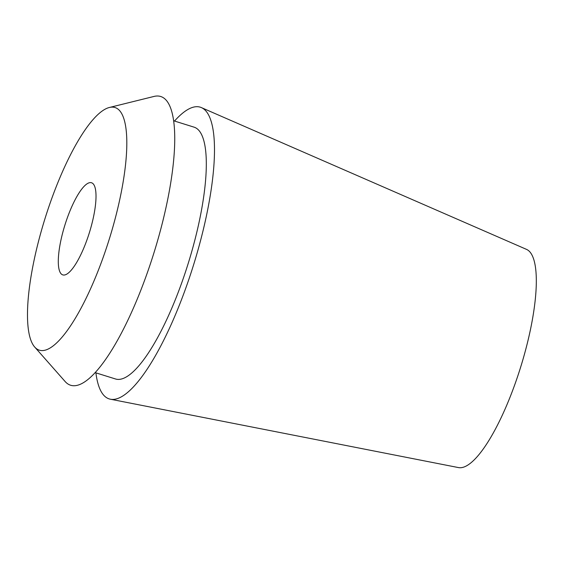<?xml version="1.0" encoding="UTF-8"?>
<svg xmlns="http://www.w3.org/2000/svg" width="564" height="564" viewBox="0 0 564 564"><rect width="100%" height="100%" fill="white"/><g stroke="black" fill="none" stroke-linecap="round" stroke-linejoin="round"><path stroke-width="0.85" d="M110.368 399.206L458.412 467.57A114.33 30.364 -72.7 0 0 517.963 375.462A114.33 30.364 -72.7 0 0 530.336 252.453A114.33 30.364 -72.7 0 0 526.529 249.387L201.397 107.604A152.802 40.58 107.3 0 1 206.487 111.7A152.802 40.58 107.3 0 1 189.955 276.099A152.802 40.58 107.3 0 1 110.368 399.206A152.802 40.58 107.3 0 1 103.036 394.405A152.802 40.58 107.3 0 1 95.901 372.853M174.509 121.048A152.802 40.58 107.3 0 1 201.397 107.604M60.82 273.462A48.257 12.817 -72.7 0 0 62.773 274.887A48.257 12.817 -72.7 0 0 88.047 236.767A48.257 12.817 -72.7 0 0 93.49 184.188A48.257 12.817 -72.7 0 0 91.537 182.764A48.257 12.817 -72.7 0 0 66.263 220.891A48.257 12.817 -72.7 0 0 60.82 273.462M120.167 111.284A127.069 33.741 107.3 0 1 102.507 259.228A127.069 33.741 107.3 0 1 34.651 346.98A127.069 33.741 107.3 0 1 34.143 346.374A127.069 33.741 107.3 0 1 45.324 217.556A127.069 33.741 107.3 0 1 109.416 107.477A127.069 33.741 107.3 0 1 120.167 111.284M34.651 346.98L65.057 381.447A151.215 40.157 -72.7 0 0 145.808 277.016A151.215 40.157 -72.7 0 0 166.831 100.963A151.215 40.157 -72.7 0 0 154.035 96.43L109.416 107.477M95.083 372.6L115.458 378.959A131.898 35.024 -72.7 0 0 184.534 274.753A131.898 35.024 -72.7 0 0 199.409 131.045A131.898 35.024 -72.7 0 0 194.065 127.154L173.691 120.788"/></g></svg>
